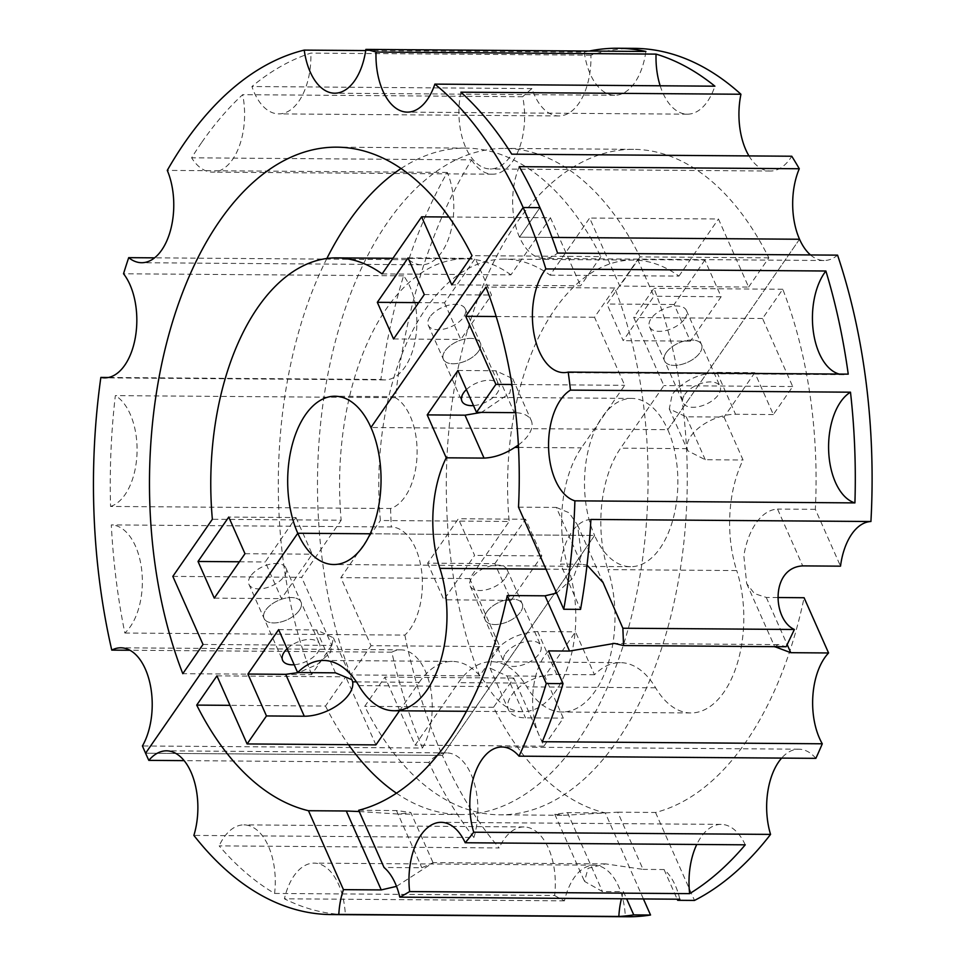 <?xml version="1.0" encoding="UTF-8"?>
<svg xmlns="http://www.w3.org/2000/svg" width="965" height="965" viewBox="0 0 965 965"><rect width="100%" height="100%" fill="white"/><g stroke="black" fill="none" stroke-linecap="round" stroke-linejoin="round"><path stroke-width="0.72" stroke-dasharray="4.83 3.62" d="M124.847 633.04L404.866 635.103A57.224 31.748 -89.6 0 0 421.608 571.099A57.224 31.748 -89.6 0 0 391.32 526.974L111.301 524.912A434.202 240.9 -89.6 0 0 124.847 633.04A57.224 31.748 -89.6 0 0 141.59 569.036A57.224 31.748 -89.6 0 0 111.301 524.912M422.453 748.02A57.224 31.748 -89.6 0 0 430.028 685.608A57.224 31.748 -89.6 0 0 400.921 649.855A57.224 31.748 -89.6 0 0 391.79 652.183A434.202 240.9 -89.6 0 0 422.453 748.02L142.434 745.957M391.79 652.183L129.973 650.253M380.885 379.474A57.224 31.748 -89.6 0 0 384.697 379.921A57.224 31.748 -89.6 0 0 415.288 340.018A57.224 31.748 -89.6 0 0 403.563 275.833A434.202 240.9 -89.6 0 0 380.885 379.474L108.49 377.472M403.563 275.833L123.532 273.771M408.726 259.718A57.224 31.748 -89.6 0 0 421.633 264.784A57.224 31.748 -89.6 0 0 450.414 232.818A57.224 31.748 -89.6 0 0 447.29 172.446A434.202 240.9 -89.6 0 0 408.726 259.718L154.569 257.848M447.29 172.446L167.271 170.383M201.492 142.76A434.202 240.9 -89.6 0 0 191.625 157.814A57.224 31.748 -89.6 0 0 212.421 172.132A57.224 31.748 -89.6 0 0 242.649 94.667A434.202 240.9 -89.6 0 0 201.492 142.76M395.373 397.689L115.342 395.626A434.202 240.9 -89.6 0 0 110.565 506.444L390.584 508.507A57.224 31.748 -89.6 0 0 417.013 456.071A57.224 31.748 -89.6 0 0 395.373 397.689A434.202 240.9 -89.6 0 1 471.656 159.876L191.625 157.814M390.584 508.507A434.202 240.9 -89.6 0 0 391.32 526.974M404.866 635.103A434.202 240.9 -89.6 0 0 442.404 755.414L145.582 753.231L442.404 755.414A434.202 240.9 -89.6 0 0 499.182 847.933L219.152 845.871A434.202 240.9 -89.6 0 0 274.603 893.433A57.224 31.748 -89.6 0 0 243.964 824.882A57.224 31.748 -89.6 0 0 219.152 845.871M799.539 239.248L667.78 429.678A84.148 46.682 -89.6 0 0 631.81 398.412A84.148 46.682 -89.6 0 0 589.289 446.132A84.148 46.682 -89.6 0 0 594.609 535.442L442.404 755.414L594.609 535.442L370.162 533.79L594.609 535.442A84.148 46.682 -89.6 0 0 630.567 566.708A84.148 46.682 -89.6 0 0 673.087 518.989A84.148 46.682 -89.6 0 0 667.78 429.678L370.946 427.495L667.78 429.678L799.539 239.248M471.656 159.876A57.224 31.748 -89.6 0 0 492.452 174.195A57.224 31.748 -89.6 0 0 522.668 96.729L242.649 94.667M634.391 48.371A434.202 240.9 -89.6 0 0 590.894 55.174A57.224 31.748 -89.6 0 1 558.759 115.957A57.224 31.748 -89.6 0 1 531.944 88.587A434.202 240.9 -89.6 0 0 522.668 96.729M748.973 155.908A57.224 31.748 -89.6 0 0 770.251 171.022A57.224 31.748 -89.6 0 0 791.758 156.234M494.852 563.656L525.575 519.242L541.823 555.9L511.088 600.314L494.852 563.656L427.64 563.162L458.375 518.748L474.611 555.394L443.888 599.82L427.64 563.162M748.623 287.063L768.84 257.836A333.227 184.882 -89.6 0 0 633.643 149.346A333.227 184.882 -89.6 0 0 525.322 211.142A333.227 184.882 -89.6 0 0 516.335 223.361A333.227 184.882 -89.6 0 0 507.759 236.534A333.227 184.882 -89.6 0 0 479.617 675.874L499.834 646.647L469.678 578.566L509.182 521.462L380.379 520.509A223.735 124.135 -89.6 0 1 504.574 259.115A223.735 124.135 -89.6 0 1 550.134 275.158L589.639 218.042L619.807 286.11L748.623 287.063L718.455 218.995L589.639 218.042M550.134 275.158L678.95 276.099A223.735 124.135 -89.6 0 0 633.39 260.067A223.735 124.135 -89.6 0 0 509.182 521.462M678.95 276.099L718.455 218.995M704.884 260.08L674.149 304.506L690.397 341.152L721.132 296.738L704.884 260.08L637.684 259.585L606.949 304.011L623.185 340.657L653.92 296.243L637.684 259.585M590.894 55.174L310.863 53.111A434.202 240.9 -89.6 0 0 251.925 86.524A57.224 31.748 -89.6 0 0 278.74 113.894A57.224 31.748 -89.6 0 0 310.863 53.111M531.944 88.587L251.925 86.524M589.241 51.049A434.202 240.9 -89.6 0 0 584.259 52.17L365.699 50.566M110.565 506.444A57.224 31.748 -89.6 0 0 136.982 454.008A57.224 31.748 -89.6 0 0 115.342 395.626M519.254 166.68A57.224 31.748 -89.6 0 0 519.508 237.185A57.224 31.748 -89.6 0 0 543.971 258.451A57.224 31.748 -89.6 0 0 557.541 253.083M552.016 237.426L519.508 237.185L539.954 207.644L519.508 237.185L552.016 237.426M460.92 92.182A57.224 31.748 -89.6 0 0 490.232 168.959A57.224 31.748 -89.6 0 0 511.74 154.171M525.575 519.242L458.375 518.748M541.823 555.9L474.611 555.394M511.088 600.314L443.888 599.82M505.455 577.951A20.193 10.615 156.1 0 0 507.12 569.639A20.193 10.615 156.1 0 0 491.04 565.888A20.193 10.615 156.1 0 0 471.849 577.697A20.193 10.615 156.1 0 0 470.184 586.008A20.193 10.615 156.1 0 0 486.264 589.772A20.193 10.615 156.1 0 0 505.455 577.951M499.834 646.647L371.03 645.694L340.862 577.625L380.379 520.509M469.678 578.566L340.862 577.625M479.617 675.874L350.802 674.921L371.03 645.694M768.84 257.836L640.036 256.883A333.227 184.882 -89.6 0 0 504.828 148.405A333.227 184.882 -89.6 0 0 387.52 222.408A333.227 184.882 -89.6 0 0 350.802 674.921M640.036 256.883L619.807 286.11M721.132 296.738L653.92 296.243M690.397 341.152L623.185 340.657M684.764 318.788A20.193 10.615 156.1 0 0 686.417 310.489A20.193 10.615 156.1 0 0 670.349 306.725A20.193 10.615 156.1 0 0 651.158 318.546A20.193 10.615 156.1 0 0 649.493 326.846A20.193 10.615 156.1 0 0 665.573 330.609A20.193 10.615 156.1 0 0 684.764 318.788M674.149 304.506L606.949 304.011M660.169 85.776A57.224 31.748 -89.6 0 0 687.321 114.184A57.224 31.748 -89.6 0 0 714.896 86.187M584.259 52.17A57.224 31.748 -89.6 0 0 614.669 95.27A57.224 31.748 -89.6 0 0 645.887 51.471M295.953 517.554L312.202 554.2L281.466 598.626L265.23 561.968L295.953 517.554L228.753 517.059M244.989 553.705L312.202 554.2M214.266 598.131L281.466 598.626M250.635 576.069A20.193 10.615 156.1 0 0 248.97 584.38A20.193 10.615 156.1 0 0 265.037 588.143A20.193 10.615 156.1 0 0 284.229 576.322A20.193 10.615 156.1 0 0 285.893 568.011A20.193 10.615 156.1 0 0 269.826 564.26A20.193 10.615 156.1 0 0 250.635 576.069M239.416 561.775L265.23 561.968M401.066 168.513A333.227 184.882 -89.6 0 1 465.625 148.115A333.227 184.882 -89.6 0 1 600.833 256.594L472.018 255.653M600.833 256.594L580.604 285.821L451.801 284.88M448.966 217.004L550.436 217.752L580.604 285.821M382.116 273.915L510.931 274.868L550.436 217.752M510.931 274.868A223.735 124.135 -89.6 0 0 465.371 258.825A223.735 124.135 -89.6 0 0 341.176 520.219L212.36 519.279M172.844 576.382L301.659 577.335L341.176 520.219M203.012 644.451L331.827 645.404L301.659 577.335M331.827 645.404L311.599 674.631L182.795 673.679M326.858 258.499A333.227 184.882 -89.6 0 0 311.599 674.631M444.527 302.817L460.775 339.463L491.511 295.049L475.263 258.391L444.527 302.817L418.714 302.624M393.563 338.968L460.775 339.463M408.062 257.896L475.263 258.391M424.298 294.554L491.511 295.049M429.932 316.918A20.193 10.615 156.1 0 0 428.279 325.217A20.193 10.615 156.1 0 0 444.346 328.981A20.193 10.615 156.1 0 0 463.538 317.159A20.193 10.615 156.1 0 0 465.202 308.86A20.193 10.615 156.1 0 0 449.123 305.097A20.193 10.615 156.1 0 0 429.932 316.918M486.939 611.738A20.193 10.615 156.1 0 0 485.274 620.049A20.193 10.615 156.1 0 0 501.342 623.8A20.193 10.615 156.1 0 0 520.533 611.991A20.193 10.615 156.1 0 0 522.198 603.68A20.193 10.615 156.1 0 0 506.13 599.916A20.193 10.615 156.1 0 0 486.939 611.738A20.193 10.615 156.1 0 0 485.274 620.049A20.193 10.615 156.1 0 0 501.342 623.8A20.193 10.615 156.1 0 0 520.533 611.991A20.193 10.615 156.1 0 0 522.198 603.68A20.193 10.615 156.1 0 0 506.13 599.916A20.193 10.615 156.1 0 0 486.939 611.738M666.236 352.587A20.193 10.615 156.1 0 0 664.571 360.886A20.193 10.615 156.1 0 0 680.651 364.649A20.193 10.615 156.1 0 0 699.842 352.828A20.193 10.615 156.1 0 0 701.507 344.529A20.193 10.615 156.1 0 0 685.427 340.766A20.193 10.615 156.1 0 0 666.236 352.587A20.193 10.615 156.1 0 0 664.571 360.886A20.193 10.615 156.1 0 0 680.651 364.649A20.193 10.615 156.1 0 0 699.842 352.828A20.193 10.615 156.1 0 0 701.507 344.529A20.193 10.615 156.1 0 0 685.427 340.766A20.193 10.615 156.1 0 0 666.236 352.587M299.319 610.35A20.193 10.615 156.1 0 0 300.984 602.051A20.193 10.615 156.1 0 0 284.904 598.288A20.193 10.615 156.1 0 0 265.713 610.109A20.193 10.615 156.1 0 0 264.048 618.42A20.193 10.615 156.1 0 0 280.127 622.172A20.193 10.615 156.1 0 0 299.319 610.35A20.193 10.615 156.1 0 0 300.984 602.051A20.193 10.615 156.1 0 0 284.904 598.288A20.193 10.615 156.1 0 0 265.713 610.109A20.193 10.615 156.1 0 0 264.048 618.42A20.193 10.615 156.1 0 0 280.127 622.172A20.193 10.615 156.1 0 0 299.319 610.35M478.616 351.2A20.193 10.615 156.1 0 0 480.281 342.889A20.193 10.615 156.1 0 0 464.213 339.137A20.193 10.615 156.1 0 0 445.022 350.958A20.193 10.615 156.1 0 0 443.357 359.257A20.193 10.615 156.1 0 0 459.424 363.021A20.193 10.615 156.1 0 0 478.616 351.2A20.193 10.615 156.1 0 0 480.281 342.889A20.193 10.615 156.1 0 0 464.213 339.137A20.193 10.615 156.1 0 0 445.022 350.958A20.193 10.615 156.1 0 0 443.357 359.257A20.193 10.615 156.1 0 0 459.424 363.021A20.193 10.615 156.1 0 0 478.616 351.2M274.603 893.433L554.634 895.496A57.224 31.748 -89.6 0 0 523.995 826.945A57.224 31.748 -89.6 0 0 499.182 847.933M810.504 254.953A57.224 31.748 -89.6 0 0 823.989 260.514A57.224 31.748 -89.6 0 0 837.572 255.146M754.775 372.671L724.04 417.085L686.236 416.808L669.288 408.919L672.207 394.383C683.28 380.898 698.202 373.576 716.971 372.381L754.775 372.671L773.339 414.552L792.711 386.555L762.543 318.486L782.772 289.259A333.227 184.882 -89.6 0 1 815.341 509.339L840.515 566.166M724.04 417.085L743.062 460.003A94.244 52.291 -89.6 0 0 736.717 570.568L607.914 569.615A94.244 52.291 -89.6 0 1 607.866 664.535A94.244 52.291 -89.6 0 1 562.016 712.001A94.244 52.291 -89.6 0 1 526.794 686.851A94.244 52.291 -89.6 0 0 491.571 661.7A94.244 52.291 -89.6 0 0 458.399 682.629L415.119 745.185L384.951 677.116L364.722 706.344A333.227 184.882 -89.6 0 0 499.93 814.822A333.227 184.882 -89.6 0 0 617.238 740.818A333.227 184.882 -89.6 0 0 653.956 288.306L633.728 317.533L663.896 385.602L620.616 448.158A94.244 52.291 -89.6 0 0 607.914 569.615M643.426 898.946L605.296 812.916A333.227 184.882 -89.6 0 1 493.537 707.285L513.766 678.057L543.922 746.138L563.307 718.129L544.743 676.236L575.466 631.822L594.488 674.74A94.244 52.291 -89.6 0 1 620.386 662.641A94.244 52.291 -89.6 0 1 655.609 687.792A94.244 52.291 -89.6 0 0 690.831 712.954A94.244 52.291 -89.6 0 0 736.681 665.476A94.244 52.291 -89.6 0 0 736.717 570.568M554.634 895.496A434.202 240.9 -89.6 0 0 564.453 900.84A57.224 31.748 -89.6 0 1 594.163 865.195A57.224 31.748 -89.6 0 1 625.368 916.702A434.202 240.9 -89.6 0 0 627.998 916.75M564.453 900.84L284.422 898.789A434.202 240.9 -89.6 0 0 345.337 914.639A57.224 31.748 -89.6 0 0 314.144 863.132A57.224 31.748 -89.6 0 0 284.422 898.789M625.368 916.702L345.337 914.639M473.899 837.475A57.224 31.748 -89.6 0 0 446.578 752.893A57.224 31.748 -89.6 0 0 428.846 762.434A434.202 240.9 -89.6 0 0 473.899 837.475L193.881 835.413M428.846 762.434L184.146 760.637M605.296 812.916L567.492 812.626L554.791 814.291L564.561 815.256L617.721 812.192L643.064 869.381L605.694 863.892L588.059 868.283L584.513 881.383L602.474 891.551L623.474 891.708L626.623 898.825M617.721 812.192L655.525 812.47A333.227 184.882 -89.6 0 0 737.067 753.979A333.227 184.882 -89.6 0 0 746.054 741.759A333.227 184.882 -89.6 0 0 754.618 728.599A333.227 184.882 -89.6 0 0 804.086 597.733M493.537 707.285L364.722 706.344M513.766 678.057L384.951 677.116M543.922 746.138L415.119 745.185M594.488 674.74L556.684 674.463C546.081 674.294 535.503 677.189 524.96 683.124A35.343 18.576 156.1 0 0 511.462 695.427A35.343 18.576 156.1 0 0 508.555 709.963A35.343 18.576 156.1 0 0 525.503 717.851L563.307 718.129M544.743 676.236L506.939 675.958L489.991 668.07L492.898 653.534C503.971 640.06 518.893 632.726 537.662 631.544L575.466 631.822M505.503 653.631A20.193 10.615 -23.9 0 1 524.695 641.809A20.193 10.615 -23.9 0 1 540.762 645.573A20.193 10.615 -23.9 0 1 539.097 653.872A20.193 10.615 -23.9 0 1 519.906 665.693A20.193 10.615 -23.9 0 1 503.839 661.93A20.193 10.615 -23.9 0 1 505.503 653.631M773.339 414.552L735.535 414.274A35.343 18.576 156.1 0 0 690.771 436.276A35.343 18.576 156.1 0 0 687.189 448.653L687.876 450.848L705.258 459.726L743.062 460.003M684.8 394.468A20.193 10.615 -23.9 0 1 703.992 382.659A20.193 10.615 -23.9 0 1 720.071 386.41A20.193 10.615 -23.9 0 1 718.406 394.721A20.193 10.615 -23.9 0 1 699.215 406.542A20.193 10.615 -23.9 0 1 683.136 402.779A20.193 10.615 -23.9 0 1 684.8 394.468M792.711 386.555L663.896 385.602M762.543 318.486L633.728 317.533M782.772 289.259L653.956 288.306M777.802 597.528L766.294 597.444L754.461 593.608L746.681 583.56L743.87 556.105C746.584 535.949 758.297 510.208 777.537 509.062L802.711 565.888M815.341 509.339L777.537 509.062M518.507 507.156L556.31 507.433L581.497 564.26L587.022 565.116M581.497 564.26L560.496 564.103L580.556 609.373M590.906 519.447A57.224 31.748 -89.6 0 0 560.496 564.103M623.474 891.708A57.224 31.748 -89.6 0 0 621.412 898.789M396.506 886.365L433.068 862.758L421.838 867.752L384.034 867.475M679.806 899.211A57.224 31.748 -89.6 0 0 664.065 869.537L643.064 869.381M655.525 812.47L694.498 900.429M815.859 758.345A57.224 31.748 -89.6 0 0 798.815 749.19A57.224 31.748 -89.6 0 0 781.638 758.092M664.065 869.537L677.201 899.199M774.774 646.659L778.297 644.62L786.149 646.743M556.31 507.433L568.988 512.705L577.492 524.876L581.449 554.911L573.548 577.36L556.6 593.113M839.297 374.082A57.224 31.748 -89.6 0 0 843.76 374.685A57.224 31.748 -89.6 0 0 848.235 374.143M359.257 811.541L398.907 814.086L410.776 812.446L433.068 862.758M358.691 810.274L396.494 810.564L410.776 812.446M216.932 675.874L345.747 676.827L325.519 706.054L229.996 705.343M325.519 706.054A333.227 184.882 -89.6 0 0 348.57 744.691M396.47 793.194A333.227 184.882 -89.6 0 0 460.727 814.544A333.227 184.882 -89.6 0 0 578.035 740.529A333.227 184.882 -89.6 0 0 614.753 288.016L594.524 317.244L624.693 385.312L581.413 447.869A94.244 52.291 90.4 0 0 568.699 569.326L545.985 569.157M375.916 744.896L345.747 676.827M356.423 681.881L419.196 682.339L399.498 710.807M278.644 629.638L316.448 629.916L333.395 637.805L330.476 652.34L317.268 664.463L298.776 672.557M287.1 648.733A20.193 10.615 -23.9 0 1 305.893 639.723A20.193 10.615 -23.9 0 1 319.548 643.945A20.193 10.615 -23.9 0 1 317.883 652.244A20.193 10.615 -23.9 0 1 294.204 664.752M419.196 682.339A94.244 52.291 90.4 0 1 452.368 661.411A94.244 52.291 90.4 0 1 487.59 686.561A94.244 52.291 -89.6 0 0 522.813 711.712A94.244 52.291 -89.6 0 0 568.662 664.246A94.244 52.291 -89.6 0 0 568.699 569.326M457.941 370.476L495.745 370.753L512.692 378.654L509.785 393.189L481.475 412.405M466.409 389.583A20.193 10.615 -23.9 0 1 485.19 380.572A20.193 10.615 -23.9 0 1 498.845 384.782A20.193 10.615 -23.9 0 1 497.18 393.093A20.193 10.615 -23.9 0 1 473.501 405.59M518.374 444.986A35.343 18.576 156.1 0 0 528.35 435.07A35.343 18.576 156.1 0 0 531.257 420.547A35.343 18.576 156.1 0 0 515.732 412.682M511.908 384.492L624.693 385.312M496.179 316.52L594.524 317.244M614.753 288.016L485.938 287.063M548.542 650.905A57.224 31.748 -89.6 0 0 542.27 741.723M745.245 844.821A57.224 31.748 -89.6 0 0 721.157 824.387A57.224 31.748 -89.6 0 0 696.778 844.459M567.492 812.626L602.474 891.551M524.96 683.124L458.399 682.629M506.939 675.958L525.503 717.851M537.662 631.544L556.684 674.463M655.609 687.792L526.794 686.851M687.189 448.653L620.616 448.158M686.236 416.808L705.258 459.726M716.971 372.381L735.535 414.274M766.294 597.444L786.982 644.15M396.494 810.564L421.838 867.752M316.448 629.916L335.458 672.834M358.775 685.608L487.59 686.561M518.507 447.41L581.413 447.869M495.745 370.753L514.309 412.646M400.921 649.855L120.89 647.792M384.697 379.921L104.666 377.858M421.633 264.784L141.602 262.721M492.452 174.195L212.421 172.132M770.251 171.022L490.232 168.959M558.759 115.957L278.74 113.894M631.81 398.412L334.988 396.229M633.643 149.346L504.828 148.405M633.39 260.067L504.574 259.115M687.321 114.184L407.302 112.121M614.669 95.27L334.65 93.207M465.625 148.115L336.821 147.162M465.371 258.825L392.924 258.294M470.184 586.008L503.839 661.93M507.12 569.639L540.762 645.573M649.493 326.846L683.136 402.779M686.417 310.489L720.071 386.41M285.893 568.011L319.548 643.945M248.97 584.38L282.612 660.301M465.202 308.86L498.845 384.782M428.279 325.217L461.921 401.151M523.995 826.945L243.964 824.882M594.163 865.195L314.144 863.132M561.751 815.28L499.93 814.822M620.386 662.641L491.571 661.7M690.831 712.954L562.016 712.001M823.989 260.514L543.971 258.451M630.567 566.708L333.745 564.525M605.694 863.892L432.803 862.626M446.578 752.893L166.559 750.83M554.791 814.291L584.513 881.383M489.991 668.07L508.555 709.963M669.288 408.919L687.876 450.848M746.681 583.56L774.955 647.346M577.492 524.876L603.077 582.607M843.76 374.685L563.729 372.623M460.727 814.544L398.907 814.086M323.565 660.458L452.368 661.411M522.813 711.712L466.469 711.301M798.815 749.19L501.981 747.006M778.297 644.62L614.476 643.414M721.157 824.387L441.138 822.325M333.395 637.805L351.972 679.746M512.692 378.654L531.257 420.547"/><path stroke-width="1.45" d="M129.973 650.253L111.771 650.121A57.224 31.748 -89.6 0 1 120.89 647.792A57.224 31.748 -89.6 0 1 150.009 683.546A57.224 31.748 -89.6 0 1 142.434 745.957A434.202 240.9 -89.6 0 0 145.582 753.231A434.202 240.9 -89.6 0 0 148.815 760.372L184.146 760.637M108.49 377.472L100.855 377.411A434.202 240.9 -89.6 0 0 111.771 650.121M154.569 257.848L128.707 257.655A434.202 240.9 -89.6 0 0 123.532 273.771A57.224 31.748 -89.6 0 1 135.257 337.955A57.224 31.748 -89.6 0 1 104.666 377.858A57.224 31.748 -89.6 0 1 100.855 377.411M365.699 50.566L304.228 50.108A434.202 240.9 -89.6 0 0 184.701 142.627A434.202 240.9 -89.6 0 0 167.271 170.383A57.224 31.748 -89.6 0 1 170.383 230.756A57.224 31.748 -89.6 0 1 141.602 262.721A57.224 31.748 -89.6 0 1 128.707 257.655M748.973 155.908A57.224 31.748 -89.6 0 1 740.939 94.244A434.202 240.9 -89.6 0 0 634.391 48.371L617.588 48.25A434.202 240.9 -89.6 0 0 589.241 51.049M810.504 254.953A57.224 31.748 -89.6 0 1 799.539 239.248L552.016 237.426L799.539 239.248A57.224 31.748 -89.6 0 1 799.285 168.742A434.202 240.9 -89.6 0 0 791.758 156.234L511.74 154.171A434.202 240.9 -89.6 0 0 460.92 92.182L740.939 94.244M587.022 565.116L603.077 582.607L622.871 628.227L794.376 629.482C772.41 619.747 770.311 567.637 802.711 565.888L840.515 566.166A57.224 31.748 -89.6 0 1 870.925 521.51A434.202 240.9 -89.6 0 0 837.572 255.146L557.541 253.083A434.202 240.9 -89.6 0 0 539.954 207.644L523.151 207.523A434.202 240.9 -89.6 0 0 434.865 84.124A57.224 31.748 -89.6 0 1 407.302 112.121A57.224 31.748 -89.6 0 1 376.024 52.05A434.202 240.9 -89.6 0 0 365.868 49.408A57.224 31.748 -89.6 0 1 334.65 93.207A57.224 31.748 -89.6 0 1 304.228 50.108M297.775 533.259L145.582 753.231L297.775 533.259A84.148 46.682 -89.6 0 0 333.745 564.525A84.148 46.682 -89.6 0 0 376.266 516.806A84.148 46.682 -89.6 0 0 370.946 427.495A84.148 46.682 -89.6 0 0 334.988 396.229A84.148 46.682 -89.6 0 0 292.467 443.948A84.148 46.682 -89.6 0 0 297.775 533.259L370.162 533.79L297.775 533.259M799.285 168.742L519.254 166.68A434.202 240.9 -89.6 0 1 539.954 207.644L523.151 207.523L370.946 427.495L523.151 207.523A434.202 240.9 -89.6 0 1 545.852 268.946A57.224 31.748 -89.6 0 0 533.826 332.841A57.224 31.748 -89.6 0 0 563.729 372.623A57.224 31.748 -89.6 0 0 568.204 372.092L848.235 374.143A434.202 240.9 -89.6 0 0 825.883 271.008L545.852 268.946M228.753 517.059L244.989 553.705L214.266 598.131L198.018 561.473L228.753 517.059M472.018 255.653A333.227 184.882 -89.6 0 0 336.821 147.162A333.227 184.882 -89.6 0 0 228.5 208.959A333.227 184.882 -89.6 0 0 219.501 221.178A333.227 184.882 -89.6 0 0 210.937 234.338A333.227 184.882 -89.6 0 0 182.795 673.679L203.012 644.451L172.844 576.382L212.36 519.279A223.735 124.135 -89.6 0 1 336.556 257.884A223.735 124.135 -89.6 0 1 382.116 273.915L421.633 216.811L451.801 284.88L472.018 255.653M377.327 302.322L393.563 338.968L424.298 294.554L408.062 257.896L377.327 302.322L418.714 302.624M365.868 49.408L645.887 51.471A434.202 240.9 -89.6 0 0 617.588 48.25M434.865 84.124L714.896 86.187A434.202 240.9 -89.6 0 0 656.055 54.112L376.024 52.05M656.055 54.112A57.224 31.748 -89.6 0 0 660.169 85.776M198.018 561.473L239.416 561.775M401.066 168.513A333.227 184.882 -89.6 0 0 348.317 222.119A333.227 184.882 -89.6 0 0 326.858 258.499M421.633 216.811L448.966 217.004M643.426 898.946L650.543 915.013L633.74 914.892A434.202 240.9 -89.6 0 1 618.842 916.461L338.812 914.398A434.202 240.9 -89.6 0 1 331.164 914.567A434.202 240.9 -89.6 0 1 193.881 835.413A57.224 31.748 -89.6 0 0 166.559 750.83A57.224 31.748 -89.6 0 0 148.815 760.372M331.164 914.567L627.998 916.75A434.202 240.9 -89.6 0 0 650.543 915.013M626.623 898.825L633.74 914.892M696.778 844.459A57.224 31.748 -89.6 0 0 689.649 893.638A434.202 240.9 -89.6 0 0 745.245 844.821L465.214 842.759A434.202 240.9 -89.6 0 0 473.731 832.216A57.224 31.748 -89.6 0 1 501.981 747.006A57.224 31.748 -89.6 0 1 519.025 756.162L815.859 758.345A434.202 240.9 -89.6 0 0 822.289 743.786A57.224 31.748 -89.6 0 1 828.573 652.967L804.086 597.733L777.802 597.528M870.925 521.51L590.906 519.447A434.202 240.9 -89.6 0 1 580.556 609.373L563.753 609.253A434.202 240.9 -89.6 0 0 574.899 500.835L854.918 502.898A434.202 240.9 -89.6 0 0 850.491 392.188L570.472 390.125A434.202 240.9 -89.6 0 0 568.204 372.092M621.412 898.789A57.224 31.748 -89.6 0 0 618.842 916.461M298.776 672.557L285.712 674.33L247.909 674.053L266.473 715.946L247.1 743.943L216.932 675.874L196.715 705.101A333.227 184.882 -89.6 0 0 308.474 810.721L346.278 810.998L381.247 889.923L343.444 889.646A57.224 31.748 -89.6 0 0 338.812 914.398M381.247 889.923L396.506 886.365M781.638 758.092A57.224 31.748 -89.6 0 0 770.565 834.399A434.202 240.9 -89.6 0 1 694.498 900.429L677.695 900.309A434.202 240.9 -89.6 0 0 679.806 899.211L399.787 897.148A57.224 31.748 -89.6 0 0 384.034 867.475L358.691 810.274A333.227 184.882 -89.6 0 0 440.233 751.795A333.227 184.882 -89.6 0 0 449.232 739.576A333.227 184.882 -89.6 0 0 457.796 726.404A333.227 184.882 -89.6 0 0 507.264 595.538L546.25 683.51A434.202 240.9 -89.6 0 1 519.025 756.162M308.474 810.721L343.444 889.646M247.909 674.053L278.644 629.638L297.654 672.557L335.458 672.834L351.972 679.746L352.623 681.845L356.423 681.881M466.469 711.301L393.997 710.759A94.244 52.291 -89.6 0 1 358.775 685.608A94.244 52.291 -89.6 0 0 323.565 660.458A94.244 52.291 -89.6 0 0 297.654 672.557M393.997 710.759A94.244 52.291 -89.6 0 0 439.847 663.293A94.244 52.291 -89.6 0 0 439.895 568.373A94.244 52.291 -89.6 0 1 446.228 457.808L484.032 458.098C494.37 457.651 504.647 454.081 514.852 447.386A35.343 18.576 156.1 0 0 518.374 444.986M563.753 609.253L518.507 507.156A333.227 184.882 -89.6 0 0 485.938 287.063L465.721 316.291L495.889 384.372L476.505 412.369L457.941 370.476L427.218 414.902L446.228 457.808M570.472 390.125A57.224 31.748 -89.6 0 0 548.639 449.002A57.224 31.748 -89.6 0 0 574.899 500.835M677.201 899.199L677.695 900.309M828.573 652.967L790.769 652.69L774.774 646.659M794.376 629.482L786.149 646.743L623.547 645.549L614.476 643.414L569.543 651.061L548.542 650.905L563.041 683.63L546.25 683.51M622.871 628.227L623.547 645.549M825.883 271.008A57.224 31.748 -89.6 0 0 813.266 331.019A57.224 31.748 -89.6 0 0 839.297 374.082M850.491 392.188A57.224 31.748 -89.6 0 0 828.67 451.065A57.224 31.748 -89.6 0 0 854.918 502.898M346.278 810.998L359.257 811.541M399.787 897.148A434.202 240.9 -89.6 0 0 409.618 891.576A57.224 31.748 -89.6 0 1 441.138 822.325A57.224 31.748 -89.6 0 1 465.214 842.759M770.565 834.399L473.731 832.216M689.649 893.638L409.618 891.576M229.996 705.343L196.715 705.101M348.57 744.691A333.227 184.882 -89.6 0 0 396.47 793.194M247.1 743.943L375.916 744.896L399.498 710.807M266.473 715.946L304.277 716.223A35.343 18.576 156.1 0 0 349.041 694.233A35.343 18.576 156.1 0 0 352.623 681.845M294.204 664.752A20.193 10.615 -23.9 0 1 282.612 660.301A20.193 10.615 -23.9 0 1 284.277 652.002A20.193 10.615 -23.9 0 1 287.1 648.733M481.475 412.405L465.021 415.179L427.218 414.902M473.501 405.59A20.193 10.615 -23.9 0 1 461.921 401.151A20.193 10.615 -23.9 0 1 463.586 392.839A20.193 10.615 -23.9 0 1 466.409 389.583M476.505 412.369L514.309 412.646A35.343 18.576 156.1 0 1 515.732 412.682M495.889 384.372L511.908 384.492M465.721 316.291L496.179 316.52M507.264 595.538L545.068 595.815L556.6 593.113M822.289 743.786L542.27 741.723A434.202 240.9 -89.6 0 0 563.041 683.63M786.982 644.15L790.769 652.69M285.712 674.33L304.277 716.223M545.985 569.157L439.895 568.373M514.852 447.386L518.507 447.41M465.021 415.179L484.032 458.098M545.068 595.815L569.543 651.061M392.924 258.294L336.556 257.884M602.787 581.943L603.077 582.607"/></g></svg>
